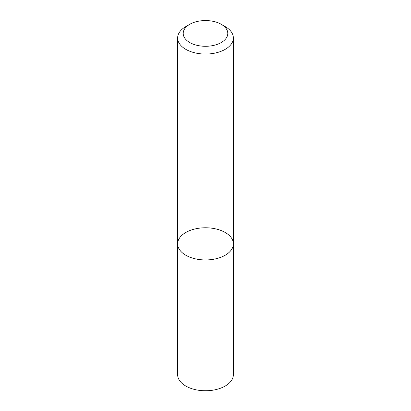 <?xml version="1.0" encoding="UTF-8"?>
<svg xmlns="http://www.w3.org/2000/svg" width="411" height="411" viewBox="0 0 411 411"><rect width="100%" height="100%" fill="white"/><g stroke="black" fill="none" stroke-linecap="round" stroke-linejoin="round"><path stroke-width="0.62" d="M225.202 255.236A27.861 16.086 180 0 1 194.84 258.719A27.861 16.086 180 0 1 177.639 243.857A27.861 16.086 180 0 1 205.5 227.771A27.861 16.086 180 0 1 233.361 243.857A27.861 16.086 180 0 1 225.202 255.236A27.861 16.086 180 0 1 194.84 258.719A27.861 16.086 180 0 1 177.639 243.857L177.639 374.673A27.861 16.086 180 0 0 194.84 389.536A27.861 16.086 180 0 0 225.202 386.047A27.861 16.086 180 0 0 233.361 374.673L233.361 243.857A27.861 16.086 180 0 1 225.202 255.236M221.262 24.321L225.202 26.597A27.861 16.086 180 0 1 233.361 37.971A27.861 16.086 180 0 1 225.202 49.346A27.861 16.086 180 0 1 194.84 52.829A27.861 16.086 180 0 1 177.639 37.971A27.861 16.086 180 0 1 185.798 26.597L189.738 24.321A22.292 12.869 180 0 1 221.262 24.321A22.292 12.869 180 0 1 221.262 42.518A22.292 12.869 180 0 1 189.738 42.518A22.292 12.869 180 0 1 189.738 24.321M177.639 37.971L177.639 243.857M233.361 37.971L233.361 243.857"/></g></svg>
